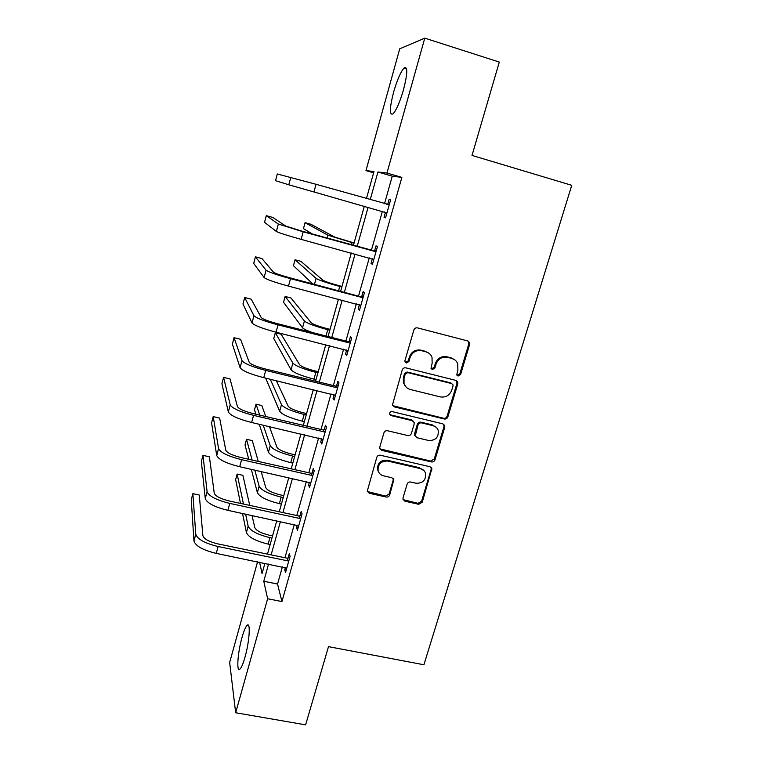 <?xml version="1.0" encoding="UTF-8"?>
<svg xmlns="http://www.w3.org/2000/svg" width="763" height="763" viewBox="0 0 763 763"><rect width="100%" height="100%" fill="white"/><g stroke="black" fill="none" stroke-linecap="round" stroke-linejoin="round"><path stroke-width="1.14" d="M458.067 376.045L460.585 374.557L469.607 344.494L469.512 342.501L467.7 340.937L417.504 327.88C415.749 327.613 414.528 328.328 413.851 330.036L404.972 360.517L404.981 361.7L406.364 363.007L408.911 361.509L410.055 357.58C412.22 352.172 416.102 349.893 421.71 350.722L425.907 351.8C428.873 352.64 430.914 354.509 432.02 357.389L432.144 363.178L431.019 368.329L432.354 369.559L434.881 368.071L436.045 364.17C438.21 358.791 442.073 356.521 447.614 357.342L451.772 358.4C454.586 359.201 456.551 360.947 457.686 363.636L457.895 369.702L456.77 374.891L458.067 376.045M457.008 375.329L459.784 373.937L468.787 343.96L468.053 341.051M405.239 362.234L408.253 360.918L409.388 357.008L410.055 357.58M431.267 368.825L434.157 367.461L435.311 363.579L436.045 364.17M242.024 637.429C243.95 630.639 245.696 626.566 247.26 625.221C250.722 621.969 249.425 641.788 244.999 657.162C243.054 663.963 241.318 667.987 239.782 669.246C236.253 672.241 237.77 652.212 242.024 637.429M393.594 92.199C397.161 79.953 400.651 71.875 404.085 67.955C407.843 66.019 407.652 73.296 403.503 89.767C399.85 102.175 396.359 110.215 393.021 113.878C389.311 115.566 389.502 108.336 393.594 92.199M403.036 497.896L402.998 499.336L404.962 501.224L418.734 504.295L422.263 502.197L431.906 468.501L429.998 466.727L380.375 455.234C378.639 455.006 377.437 455.711 376.779 457.361L367.251 491.219L369.292 493.26L386.154 497.028C387.881 497.238 389.063 496.532 389.712 494.91L393.822 479.669L391.839 477.733L383.474 475.826C380.623 475.072 378.829 473.289 378.076 470.494C377.933 463.999 381.166 460.862 387.795 461.081L420.442 468.616C423.064 469.312 424.781 470.924 425.601 473.451C426.05 480.089 422.874 483.361 416.083 483.246L410.675 482.016C408.968 481.806 407.776 482.512 407.118 484.124L403.036 497.896M373.622 172.829L365.973 170.607L399.717 48.832L424.781 38.15L499.298 62.07L472.011 155.433L571.745 185.304L423.923 664.764L328.491 646.643L305.629 724.85L235.662 712.747L229.653 662.475L257.551 561.826M424.781 38.15L386.965 173.058L377.933 172.009L370.217 199.687M282.367 566.899L277.541 584.029L281.938 601.568L401.872 177.388L386.965 173.058M281.938 601.568L267.622 598.745L235.662 712.747M444.304 418.992C446.012 419.23 447.204 418.525 447.871 416.875L457.771 383.903L457.724 382.053L455.873 380.403L405.859 367.852C404.104 367.594 402.893 368.31 402.215 369.998L392.468 404.972L394.461 406.917L444.304 418.992L443.561 418.258C445.268 418.496 446.45 417.79 447.118 416.15L456.989 383.264L456.484 380.642M444.753 427.28L434.986 459.822C434.319 461.443 433.136 462.149 431.429 461.93L381.796 450.38L379.774 448.377L379.812 446.946L383.913 432.879C384.571 431.219 385.773 430.513 387.518 430.742L407.814 435.549C409.54 435.787 410.732 435.072 411.4 433.432L414.147 424.104L414.156 422.502L412.201 420.651L391.047 415.568L389.645 414.195C389.55 412.43 390.398 411.572 392.192 411.629L442.845 423.856L444.734 425.573L444.753 427.28L444.009 426.527L434.271 458.983L434.986 459.822M401.872 177.388L392.268 176.167L384.504 203.75M382.387 211.275L371.447 250.169M369.273 257.894L358.581 295.91M356.35 303.865L345.887 341.032M343.588 349.206L333.374 385.544M331.008 393.927L321.023 429.464M318.6 438.048L308.834 472.793M306.364 481.577L296.807 515.54M294.28 524.515L284.942 557.734M385.41 212.515L384.047 217.36L385.544 217.846L390.637 199.792L389.101 199.429L387.728 204.293M372.382 258.762L371.037 263.531L372.439 264.332L377.456 246.535L376.016 245.848L374.671 250.645M359.44 304.675L358.2 309.072L359.507 310.179L364.456 292.62L363.121 291.628L361.786 296.359M346.679 349.979L345.544 353.994L346.755 355.405L351.638 338.085L350.398 336.788L349.082 341.452M334.089 394.671L333.059 398.305L334.175 400.012L338.991 382.921L337.847 381.338L336.55 385.935M321.662 438.763L320.737 442.035L321.767 444.009L326.516 427.156L325.458 425.287L324.18 429.827M309.406 482.254L308.586 485.173L309.52 487.423L314.213 470.8L313.24 468.644L311.981 473.127M297.312 525.163L296.588 527.738L297.446 530.256L302.072 513.852L301.185 511.429L299.945 515.845M285.381 567.51L284.752 569.742L285.524 572.527L290.093 556.332L289.291 553.652L288.061 558.011M451.763 358.066L451.076 357.885M425.973 351.476L425.268 351.295M366.44 198.618L373.975 171.541L365.973 170.607M259.573 562.236L262.071 573.557L264.914 563.332M267.479 554.129L276.759 520.776M279.268 511.763L288.767 477.657M291.218 468.835L300.937 433.947M303.331 425.325L313.269 389.635M315.605 381.214L325.772 344.723M328.052 336.512L338.448 299.182M340.67 291.189L351.295 253.001M353.46 245.238L364.332 206.182M268.566 564.076L263.769 581.263L267.622 598.745M368.109 207.25L357.218 246.268M355.053 254.031L344.409 292.181M342.186 300.164L331.781 337.456M329.492 345.658L319.325 382.12M316.979 390.532L307.031 426.183M304.628 434.805L294.899 469.655M292.439 478.477L282.939 512.555M280.422 521.558L271.123 554.882M392.268 176.167L377.933 172.009M277.541 584.029L263.769 581.263M389.101 199.429L390.618 199.868M384.047 217.36L385.563 217.789M371.037 263.531L372.544 263.941M358.2 309.072L359.707 309.463M345.544 353.994L347.051 354.375M333.059 398.305L334.556 398.668M320.737 442.035L322.224 442.378M308.586 485.173L310.064 485.497M296.588 527.738L298.066 528.053M284.752 569.742L286.22 570.047M454.386 359.554L451.772 358.4M435.311 363.579C437.476 358.219 441.319 355.949 446.851 356.769L450.99 357.828M428.816 353.135L425.907 351.8M409.388 357.008C411.553 351.609 415.425 349.33 421.004 350.169L425.201 351.238M392.764 405.668L443.561 418.258M453.003 386.03L452.964 384.752L451.667 383.589L407.776 372.611L405.239 374.108L404.037 378.219L404.028 383.484C405.058 386.603 407.165 388.615 410.332 389.502L440.289 396.894C445.792 397.676 449.626 395.406 451.782 390.103L453.003 386.03M405.887 386.831L403.379 382.835L403.389 377.59L404.581 373.489L407.118 371.991L450.895 382.94M379.936 448.863L430.723 461.081L434.271 458.983M413.222 421.128L411.543 419.908L390.437 414.834L391.047 415.568M389.759 414.519L390.437 414.834M428.682 440.499C435.663 440.604 438.839 437.228 438.2 430.351C437.333 427.919 435.635 426.364 433.107 425.678L421.615 422.912C419.888 422.673 418.687 423.389 418.019 425.029L415.253 435.94L417.199 437.781L428.682 440.499M436.217 427.299L433.107 425.678M415.492 436.493L414.595 433.575L417.342 424.285C418.01 422.635 419.202 421.929 420.928 422.168L432.392 424.924M444.009 426.527L443.694 424.218M424.028 470.666L420.442 468.616M378.763 472.316L377.504 469.617C377.361 463.141 380.594 460.013 387.194 460.232L419.764 467.757M367.327 491.515L385.573 496.093L389.12 493.985L393.183 480.204L393.098 478.411M403.083 499.622L418.067 503.342L421.586 501.253L431.19 469.226L431.028 467.214M389.264 204.684L316.016 184.293L313.946 191.961L386.927 212.972M386.803 204.398L389.426 204.083M386.755 213.583L384.657 211.923M290.817 177.245L288.805 184.789L275.529 180.688L277.303 173.974L316.016 184.293M288.805 184.789L313.946 191.961M354.099 242.958L334.766 237.083L310.951 224.284L305.066 222.662L327.937 235.214L354.022 243.235M305.066 222.662L303.455 228.633L312.42 234.012M341.996 286.44L338.638 285.553C330.179 283.245 324.933 281.452 322.902 280.193L300.899 261.337L295.043 259.773L316.092 278.4C319.087 280.269 326.974 282.959 339.754 286.459L341.834 287.012M295.043 259.773L293.44 265.677L312.677 283.817M376.102 251.361L302.234 231.227L285.724 226.058L272.868 217.474L266.287 215.662L278.352 224.045L303.178 231.809L375.081 251.485M266.287 215.662L264.542 222.3L276.378 231.475C279.096 232.915 287.346 235.538 301.137 239.363L373.794 259.525M373.66 250.769L376.359 250.426M373.717 259.792L372.344 258.724M363.121 297.379L289.663 277.751C280.593 275.281 275.166 273.402 273.402 272.124L261.967 258.581L255.414 256.845L266.068 270.188C268.643 272.095 276.788 274.918 290.512 278.667L362.11 297.513M255.414 256.845L253.688 263.397L264.112 277.522C266.659 279.516 274.794 282.377 288.5 286.106L360.842 305.438M360.785 296.492L363.465 296.139M330.045 329.358L326.707 328.51C318.295 326.249 313.126 324.332 311.19 322.759L290.961 297.98L285.124 296.464L304.408 321.023C307.251 323.378 315.024 326.268 327.737 329.683L329.807 330.217M285.124 296.464L283.54 302.31L302.549 327.804C303.521 328.958 306.86 330.551 312.544 332.582M318.247 371.724L314.919 370.913C306.554 368.701 301.461 366.66 299.621 364.771L281.137 334.223L275.319 332.763L292.868 363.112C295.558 365.935 303.226 369.015 315.872 372.354L317.933 372.859M275.319 332.763L273.755 338.543L291.037 369.807C293.698 372.697 301.347 375.806 313.984 379.135L316.044 379.64M306.612 413.556L303.293 412.773C294.976 410.608 289.94 408.443 288.204 406.259L276.349 380.708M265.658 378.124L279.668 411.276C282.186 414.624 289.73 417.914 302.301 421.166L304.351 421.653M270.283 379.24L281.48 404.667C284.027 407.938 291.58 411.209 304.16 414.471L306.221 414.958M271.609 370.494L265.801 369.082M350.312 342.778L349.311 342.911L348.081 341.586L277.265 323.636C268.252 321.223 262.911 319.201 261.251 317.561L251.199 299.191L244.675 297.513L253.945 315.701C256.358 318.152 264.38 321.204 278.028 324.857L349.311 342.911M244.675 297.513L242.958 303.989L252.019 322.94C254.403 325.477 262.405 328.567 276.044 332.201L348.071 350.722M348.081 341.586L350.751 341.223M337.685 387.556L336.693 387.699L335.558 386.078L265.047 368.901C256.072 366.536 250.817 364.361 249.263 362.377L240.555 339.306L234.06 337.694L241.995 360.603C244.236 363.579 252.143 366.85 265.715 370.417L336.693 387.699M234.06 337.694L232.372 344.094L240.097 367.737C242.319 370.799 250.197 374.108 263.75 377.666L335.482 395.396M335.558 386.078L338.209 385.696M325.229 431.724L324.237 431.877L323.197 429.97L252.982 413.536C244.065 411.238 238.886 408.92 237.436 406.593L230.044 378.944L223.578 377.389L230.207 404.886C232.286 408.386 240.078 411.877 253.564 415.358L324.237 431.877M223.578 377.389L221.909 383.713L228.328 411.934C230.388 415.511 238.161 419.03 251.637 422.502L323.054 439.459M323.197 429.97L325.839 429.579M312.944 475.301L311.953 475.454L310.999 473.27L241.089 457.571C232.219 455.33 227.116 452.879 225.772 450.208L219.658 418.105L213.211 416.608L218.571 448.587C220.497 452.583 228.175 456.284 241.585 459.679L311.953 475.454M213.211 416.608L211.57 422.855L216.721 455.53C218.628 459.612 226.277 463.341 239.687 466.727L310.789 482.931M310.999 473.27L313.631 472.869M295.109 454.853L291.809 454.099C283.531 451.992 278.571 449.693 276.931 447.223L269.463 426.641M259.248 424.266L268.442 452.221C270.817 456.007 278.257 459.488 290.76 462.664L292.811 463.122M263.216 425.191L270.236 445.687C272.629 449.407 280.088 452.86 292.601 456.045L294.652 456.512M265.791 416.531L261.804 405.534L256.025 404.171L259.773 415.12M256.025 404.171L254.499 409.826L255.939 414.223M283.76 495.626L280.479 494.901C272.238 492.841 267.346 490.437 265.801 487.671L261.156 471.505M251.332 469.321L257.36 492.65C259.601 496.866 266.936 500.528 279.372 503.628L281.413 504.076M254.804 470.094L259.134 486.203C261.385 490.351 268.738 493.985 281.185 497.104L283.226 497.543M258.266 461.424L252.295 440.613L246.535 439.297L252.105 460.041M246.535 439.297L245.018 444.896L248.738 459.288M300.813 518.296L299.83 518.458L298.962 516.007L229.358 501.014C220.536 498.83 215.5 496.236 214.26 493.251L209.405 456.799L202.977 455.368L207.088 491.696C208.871 496.188 216.434 500.08 229.768 503.399L299.83 518.458M202.977 455.368L201.346 461.529L205.266 498.554C207.021 503.113 214.565 507.052 227.889 510.352L298.695 525.831M298.962 516.007L301.585 515.588M272.553 535.884L269.282 535.197C261.089 533.184 256.263 530.657 254.804 527.615L252.038 515.502M242.529 513.47L246.42 532.584C248.519 537.219 255.748 541.053 268.128 544.086L270.159 544.505M245.61 514.128L248.166 526.212C250.283 530.781 257.532 534.586 269.921 537.638L271.952 538.058M249.739 505.402L242.882 475.32L237.14 474.052L243.483 504.057M237.14 474.052L235.643 479.584L240.488 503.408M288.853 560.729L287.87 560.881L287.088 558.173L217.779 543.876C209.005 541.74 204.045 539.021 202.901 535.721L199.267 495.034L192.867 493.661L195.767 534.243C197.398 539.203 204.846 543.294 218.113 546.527L287.87 560.881M192.867 493.661L191.255 499.755L193.964 541.005C195.576 546.041 203.006 550.171 216.253 553.385L286.754 568.158M287.088 558.173L289.692 557.743M459.784 373.937L460.585 374.557M408.253 360.918L408.911 361.509M434.157 367.461L434.881 368.071M446.851 356.769L447.614 357.342M421.004 350.169L421.71 350.722M468.787 343.96L469.607 344.494M393.851 406.202L394.461 406.917M456.989 383.264L457.771 383.903M447.118 416.15L447.871 416.875M407.118 371.991L407.776 372.611M404.581 373.489L405.239 374.108M403.389 377.59L404.037 378.219M430.723 461.081L431.429 461.93M381.214 449.55L381.796 450.38M411.543 419.908L412.201 420.651M420.928 422.168L421.615 422.912M417.342 424.285L418.019 425.029M414.595 433.575L415.263 434.347M387.194 460.232L387.795 461.081M393.183 480.204L393.784 481.1M389.12 493.985L389.712 494.91M385.573 496.093L386.154 497.028M368.748 492.326L369.292 493.26M431.19 469.226L431.896 470.094M421.586 501.253L422.263 502.197M418.067 503.342L418.734 504.295M404.333 500.28L404.962 501.224M351.924 242.663L351.371 244.665M327.937 235.214L327.155 238.046M339.754 286.459L338.591 290.646M316.092 278.4L314.48 284.294M303.178 231.809L301.137 239.363M278.352 224.045L276.378 231.475M290.512 278.667L288.5 286.106M266.068 270.188L264.112 277.522M327.737 329.683L325.982 335.987M304.408 321.023L302.549 327.804M315.872 372.354L313.984 379.135M292.868 363.112L291.037 369.807M304.16 414.471L302.301 421.166M281.48 404.667L279.668 411.276M278.028 324.857L276.044 332.201M253.945 315.701L252.019 322.94M265.715 370.417L263.75 377.666M241.995 360.603L240.097 367.737M253.564 415.358L251.637 422.502M230.207 404.886L228.328 411.934M241.585 459.679L239.687 466.727M218.571 448.587L216.721 455.53M292.601 456.045L290.76 462.664M270.236 445.687L268.442 452.221M281.185 497.104L279.372 503.628M259.134 486.203L257.36 492.65M229.768 503.399L227.889 510.352M207.088 491.696L205.266 498.554M269.921 537.638L268.128 544.086M248.166 526.212L246.42 532.584M218.113 546.527L216.253 553.385M195.767 534.243L193.964 541.005M247.26 625.221L248.528 625.469M404.085 67.955L406.574 68.737M468.692 341.967L469.512 342.501M456.932 381.414L457.724 382.053M403.379 382.835L404.028 383.484M414.586 435.158L415.253 435.94M443.99 424.819L444.734 425.573M377.504 469.617L378.076 470.494M393.222 478.773L393.822 479.669M431.2 467.643L431.906 468.501"/></g></svg>
